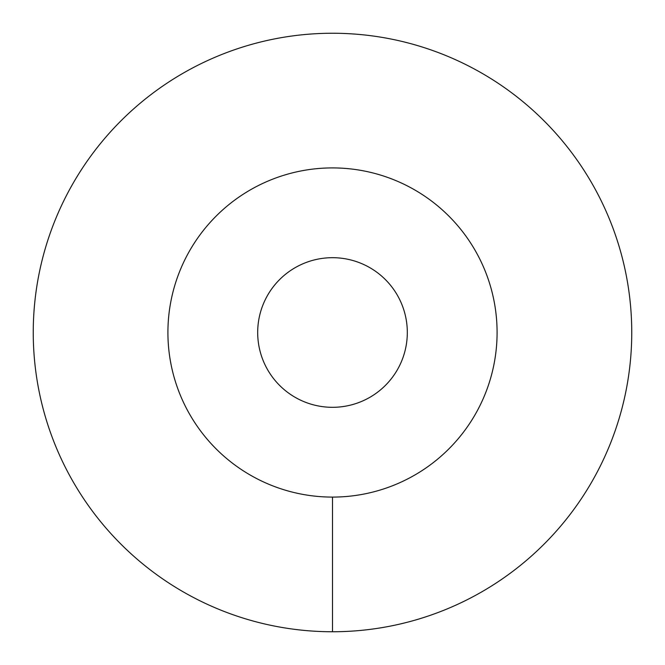 <?xml version="1.0" encoding="UTF-8"?>
<svg xmlns="http://www.w3.org/2000/svg" width="665" height="665" viewBox="0 0 665 665"><rect width="100%" height="100%" fill="white"/><g stroke="black" fill="none" stroke-linecap="round" stroke-linejoin="round"><path stroke-width="1" d="M167.913 332.5A164.588 164.588 0 0 0 332.5 497.088A164.588 164.588 0 0 0 497.088 332.5A164.588 164.588 0 0 0 332.5 167.913A164.588 164.588 0 0 0 167.913 332.5M257.688 332.5A74.812 74.812 0 0 1 332.5 257.688A74.812 74.812 0 0 1 407.312 332.5A74.812 74.812 0 0 1 332.5 407.312A74.812 74.812 0 0 1 257.688 332.5M332.5 631.75A299.25 299.25 0 0 0 631.75 332.5A299.25 299.25 0 0 0 332.5 33.25A299.25 299.25 0 0 0 33.25 332.5A299.25 299.25 0 0 0 332.5 631.75L332.5 497.088A164.588 164.588 0 0 1 167.913 332.5A164.588 164.588 0 0 1 332.5 167.913A164.588 164.588 0 0 1 497.088 332.5A164.588 164.588 0 0 1 332.5 497.088"/></g></svg>
